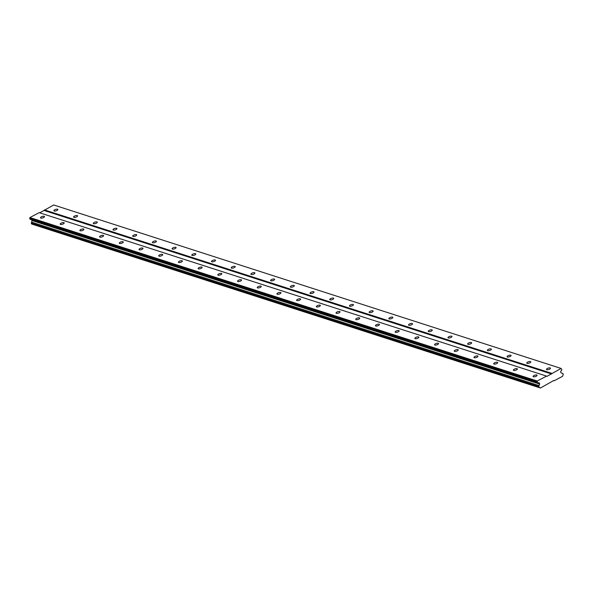 <?xml version="1.0" encoding="UTF-8"?>
<svg xmlns="http://www.w3.org/2000/svg" width="593" height="593" viewBox="0 0 593 593"><rect width="100%" height="100%" fill="white"/><g stroke="black" fill="none" stroke-linecap="round" stroke-linejoin="round"><path stroke-width="0.89" d="M533.411 376.77A2.09 0.756 -17.4 0 0 535.768 376.436A2.09 0.756 -17.4 0 0 537.073 375.258A2.09 0.756 -17.4 0 0 536.754 374.998A2.09 0.756 -17.4 0 0 534.397 375.332A2.09 0.756 -17.4 0 0 533.085 376.511A2.09 0.756 -17.4 0 0 533.411 376.77M40.813 218.076A2.09 0.756 -17.4 0 0 43.178 217.742A2.09 0.756 -17.4 0 0 44.482 216.564A2.09 0.756 -17.4 0 0 44.164 216.304A2.09 0.756 -17.4 0 0 41.799 216.638A2.09 0.756 -17.4 0 0 40.494 217.816A2.09 0.756 -17.4 0 0 40.813 218.076M60.516 224.421A2.09 0.756 -17.4 0 0 62.88 224.087A2.09 0.756 -17.4 0 0 64.185 222.909A2.09 0.756 -17.4 0 0 63.866 222.649A2.09 0.756 -17.4 0 0 61.509 222.983A2.09 0.756 -17.4 0 0 60.197 224.161A2.09 0.756 -17.4 0 0 60.516 224.421M80.225 230.766A2.09 0.756 -17.4 0 0 82.583 230.44A2.09 0.756 -17.4 0 0 83.887 229.261A2.09 0.756 -17.4 0 0 83.569 229.002A2.09 0.756 -17.4 0 0 81.211 229.328A2.09 0.756 -17.4 0 0 79.899 230.507A2.09 0.756 -17.4 0 0 80.225 230.766M99.928 237.118A2.09 0.756 -17.4 0 0 102.285 236.785A2.09 0.756 -17.4 0 0 103.597 235.606A2.09 0.756 -17.4 0 0 103.271 235.347A2.09 0.756 -17.4 0 0 100.914 235.68A2.09 0.756 -17.4 0 0 99.602 236.859A2.09 0.756 -17.4 0 0 99.928 237.118M119.63 243.464A2.09 0.756 -17.4 0 0 121.988 243.137A2.09 0.756 -17.4 0 0 123.3 241.951A2.09 0.756 -17.4 0 0 122.973 241.699A2.09 0.756 -17.4 0 0 120.616 242.026A2.09 0.756 -17.4 0 0 119.312 243.204A2.09 0.756 -17.4 0 0 119.63 243.464M139.333 249.809A2.09 0.756 -17.4 0 0 141.69 249.483A2.09 0.756 -17.4 0 0 143.002 248.304A2.09 0.756 -17.4 0 0 142.683 248.044A2.09 0.756 -17.4 0 0 140.319 248.371A2.09 0.756 -17.4 0 0 139.014 249.557A2.09 0.756 -17.4 0 0 139.333 249.809M159.035 256.161A2.09 0.756 -17.4 0 0 161.4 255.828A2.09 0.756 -17.4 0 0 162.704 254.649A2.09 0.756 -17.4 0 0 162.386 254.39A2.09 0.756 -17.4 0 0 160.021 254.723A2.09 0.756 -17.4 0 0 158.716 255.902A2.09 0.756 -17.4 0 0 159.035 256.161M178.738 262.506A2.09 0.756 -17.4 0 0 181.102 262.18A2.09 0.756 -17.4 0 0 182.407 261.002A2.09 0.756 -17.4 0 0 182.088 260.742A2.09 0.756 -17.4 0 0 179.731 261.068A2.09 0.756 -17.4 0 0 178.419 262.247A2.09 0.756 -17.4 0 0 178.738 262.506M198.447 268.859A2.09 0.756 -17.4 0 0 200.805 268.525A2.09 0.756 -17.4 0 0 202.109 267.347A2.09 0.756 -17.4 0 0 201.79 267.087A2.09 0.756 -17.4 0 0 199.433 267.421A2.09 0.756 -17.4 0 0 198.121 268.599A2.09 0.756 -17.4 0 0 198.447 268.859M218.15 275.204A2.09 0.756 -17.4 0 0 220.507 274.87A2.09 0.756 -17.4 0 0 221.819 273.692A2.09 0.756 -17.4 0 0 221.493 273.432A2.09 0.756 -17.4 0 0 219.136 273.766A2.09 0.756 -17.4 0 0 217.824 274.944A2.09 0.756 -17.4 0 0 218.15 275.204M237.852 281.549A2.09 0.756 -17.4 0 0 240.209 281.223A2.09 0.756 -17.4 0 0 241.521 280.044A2.09 0.756 -17.4 0 0 241.203 279.785A2.09 0.756 -17.4 0 0 238.838 280.111A2.09 0.756 -17.4 0 0 237.534 281.29A2.09 0.756 -17.4 0 0 237.852 281.549M257.555 287.901A2.09 0.756 -17.4 0 0 259.912 287.568A2.09 0.756 -17.4 0 0 261.224 286.389A2.09 0.756 -17.4 0 0 260.905 286.13A2.09 0.756 -17.4 0 0 258.541 286.463A2.09 0.756 -17.4 0 0 257.236 287.642A2.09 0.756 -17.4 0 0 257.555 287.901M277.257 294.247A2.09 0.756 -17.4 0 0 279.622 293.92A2.09 0.756 -17.4 0 0 280.926 292.742A2.09 0.756 -17.4 0 0 280.608 292.482A2.09 0.756 -17.4 0 0 278.25 292.809A2.09 0.756 -17.4 0 0 276.938 293.987A2.09 0.756 -17.4 0 0 277.257 294.247M296.96 300.599A2.09 0.756 -17.4 0 0 299.324 300.266A2.09 0.756 -17.4 0 0 300.629 299.087A2.09 0.756 -17.4 0 0 300.31 298.828A2.09 0.756 -17.4 0 0 297.953 299.154A2.09 0.756 -17.4 0 0 296.641 300.34A2.09 0.756 -17.4 0 0 296.96 300.599M316.669 306.944A2.09 0.756 -17.4 0 0 319.027 306.611A2.09 0.756 -17.4 0 0 320.339 305.432A2.09 0.756 -17.4 0 0 320.012 305.173A2.09 0.756 -17.4 0 0 317.655 305.506A2.09 0.756 -17.4 0 0 316.343 306.685A2.09 0.756 -17.4 0 0 316.669 306.944M336.372 313.289A2.09 0.756 -17.4 0 0 338.729 312.963A2.09 0.756 -17.4 0 0 340.041 311.785A2.09 0.756 -17.4 0 0 339.715 311.525A2.09 0.756 -17.4 0 0 337.358 311.851A2.09 0.756 -17.4 0 0 336.053 313.03A2.09 0.756 -17.4 0 0 336.372 313.289M356.074 319.642A2.09 0.756 -17.4 0 0 358.431 319.308A2.09 0.756 -17.4 0 0 359.743 318.13A2.09 0.756 -17.4 0 0 359.425 317.87A2.09 0.756 -17.4 0 0 357.06 318.204A2.09 0.756 -17.4 0 0 355.756 319.382A2.09 0.756 -17.4 0 0 356.074 319.642M375.777 325.987A2.09 0.756 -17.4 0 0 378.141 325.653A2.09 0.756 -17.4 0 0 379.446 324.475A2.09 0.756 -17.4 0 0 379.127 324.215A2.09 0.756 -17.4 0 0 376.763 324.549A2.09 0.756 -17.4 0 0 375.458 325.727A2.09 0.756 -17.4 0 0 375.777 325.987M395.479 332.332A2.09 0.756 -17.4 0 0 397.844 332.006A2.09 0.756 -17.4 0 0 399.148 330.827A2.09 0.756 -17.4 0 0 398.83 330.568A2.09 0.756 -17.4 0 0 396.472 330.894A2.09 0.756 -17.4 0 0 395.16 332.073A2.09 0.756 -17.4 0 0 395.479 332.332M415.189 338.685A2.09 0.756 -17.4 0 0 417.546 338.351A2.09 0.756 -17.4 0 0 418.851 337.172A2.09 0.756 -17.4 0 0 418.532 336.913A2.09 0.756 -17.4 0 0 416.175 337.247A2.09 0.756 -17.4 0 0 414.863 338.425A2.09 0.756 -17.4 0 0 415.189 338.685M434.891 345.03A2.09 0.756 -17.4 0 0 437.249 344.703A2.09 0.756 -17.4 0 0 438.561 343.525A2.09 0.756 -17.4 0 0 438.234 343.265A2.09 0.756 -17.4 0 0 435.877 343.592A2.09 0.756 -17.4 0 0 434.565 344.77A2.09 0.756 -17.4 0 0 434.891 345.03M454.594 351.382A2.09 0.756 -17.4 0 0 456.951 351.049A2.09 0.756 -17.4 0 0 458.263 349.87A2.09 0.756 -17.4 0 0 457.937 349.611A2.09 0.756 -17.4 0 0 455.58 349.937A2.09 0.756 -17.4 0 0 454.275 351.123A2.09 0.756 -17.4 0 0 454.594 351.382M474.296 357.727A2.09 0.756 -17.4 0 0 476.653 357.394A2.09 0.756 -17.4 0 0 477.965 356.215A2.09 0.756 -17.4 0 0 477.647 355.956A2.09 0.756 -17.4 0 0 475.282 356.289A2.09 0.756 -17.4 0 0 473.977 357.468A2.09 0.756 -17.4 0 0 474.296 357.727M493.999 364.072A2.09 0.756 -17.4 0 0 496.363 363.746A2.09 0.756 -17.4 0 0 497.668 362.568A2.09 0.756 -17.4 0 0 497.349 362.308A2.09 0.756 -17.4 0 0 494.985 362.634A2.09 0.756 -17.4 0 0 493.68 363.813A2.09 0.756 -17.4 0 0 493.999 364.072M513.701 370.425A2.09 0.756 -17.4 0 0 516.066 370.091A2.09 0.756 -17.4 0 0 517.37 368.913A2.09 0.756 -17.4 0 0 517.052 368.653A2.09 0.756 -17.4 0 0 514.694 368.987A2.09 0.756 -17.4 0 0 513.382 370.165A2.09 0.756 -17.4 0 0 513.701 370.425M546.798 369.698A2.09 0.756 -17.4 0 0 549.155 369.365A2.09 0.756 -17.4 0 0 550.467 368.186A2.09 0.756 -17.4 0 0 550.141 367.927A2.09 0.756 -17.4 0 0 547.784 368.26A2.09 0.756 -17.4 0 0 546.479 369.439A2.09 0.756 -17.4 0 0 546.798 369.698M54.2 210.997A2.09 0.756 -17.4 0 0 56.565 210.671A2.09 0.756 -17.4 0 0 57.869 209.492A2.09 0.756 -17.4 0 0 57.551 209.233A2.09 0.756 -17.4 0 0 55.193 209.559A2.09 0.756 -17.4 0 0 53.881 210.737A2.09 0.756 -17.4 0 0 54.2 210.997M73.91 217.349A2.09 0.756 -17.4 0 0 76.267 217.016A2.09 0.756 -17.4 0 0 77.572 215.837A2.09 0.756 -17.4 0 0 77.253 215.578A2.09 0.756 -17.4 0 0 74.896 215.911A2.09 0.756 -17.4 0 0 73.584 217.09A2.09 0.756 -17.4 0 0 73.91 217.349M93.612 223.694A2.09 0.756 -17.4 0 0 95.97 223.361A2.09 0.756 -17.4 0 0 97.282 222.182A2.09 0.756 -17.4 0 0 96.956 221.923A2.09 0.756 -17.4 0 0 94.598 222.256A2.09 0.756 -17.4 0 0 93.286 223.435A2.09 0.756 -17.4 0 0 93.612 223.694M113.315 230.04A2.09 0.756 -17.4 0 0 115.672 229.713A2.09 0.756 -17.4 0 0 116.984 228.535A2.09 0.756 -17.4 0 0 116.665 228.275A2.09 0.756 -17.4 0 0 114.301 228.601A2.09 0.756 -17.4 0 0 112.996 229.78A2.09 0.756 -17.4 0 0 113.315 230.04M133.017 236.392A2.09 0.756 -17.4 0 0 135.374 236.058A2.09 0.756 -17.4 0 0 136.686 234.88A2.09 0.756 -17.4 0 0 136.368 234.62A2.09 0.756 -17.4 0 0 134.003 234.954A2.09 0.756 -17.4 0 0 132.699 236.133A2.09 0.756 -17.4 0 0 133.017 236.392M152.72 242.737A2.09 0.756 -17.4 0 0 155.084 242.411A2.09 0.756 -17.4 0 0 156.389 241.225A2.09 0.756 -17.4 0 0 156.07 240.973A2.09 0.756 -17.4 0 0 153.713 241.299A2.09 0.756 -17.4 0 0 152.401 242.478A2.09 0.756 -17.4 0 0 152.72 242.737M172.422 249.082A2.09 0.756 -17.4 0 0 174.787 248.756A2.09 0.756 -17.4 0 0 176.091 247.577A2.09 0.756 -17.4 0 0 175.773 247.318A2.09 0.756 -17.4 0 0 173.415 247.644A2.09 0.756 -17.4 0 0 172.103 248.83A2.09 0.756 -17.4 0 0 172.422 249.082M192.132 255.435A2.09 0.756 -17.4 0 0 194.489 255.101A2.09 0.756 -17.4 0 0 195.801 253.923A2.09 0.756 -17.4 0 0 195.475 253.663A2.09 0.756 -17.4 0 0 193.118 253.997A2.09 0.756 -17.4 0 0 191.806 255.175A2.09 0.756 -17.4 0 0 192.132 255.435M211.834 261.78A2.09 0.756 -17.4 0 0 214.192 261.454A2.09 0.756 -17.4 0 0 215.504 260.275A2.09 0.756 -17.4 0 0 215.177 260.016A2.09 0.756 -17.4 0 0 212.82 260.342A2.09 0.756 -17.4 0 0 211.516 261.52A2.09 0.756 -17.4 0 0 211.834 261.78M231.537 268.132A2.09 0.756 -17.4 0 0 233.894 267.799A2.09 0.756 -17.4 0 0 235.206 266.62A2.09 0.756 -17.4 0 0 234.887 266.361A2.09 0.756 -17.4 0 0 232.523 266.694A2.09 0.756 -17.4 0 0 231.218 267.873A2.09 0.756 -17.4 0 0 231.537 268.132M251.239 274.477A2.09 0.756 -17.4 0 0 253.604 274.144A2.09 0.756 -17.4 0 0 254.908 272.965A2.09 0.756 -17.4 0 0 254.59 272.706A2.09 0.756 -17.4 0 0 252.225 273.039A2.09 0.756 -17.4 0 0 250.921 274.218A2.09 0.756 -17.4 0 0 251.239 274.477M270.942 280.823A2.09 0.756 -17.4 0 0 273.306 280.496A2.09 0.756 -17.4 0 0 274.611 279.318A2.09 0.756 -17.4 0 0 274.292 279.058A2.09 0.756 -17.4 0 0 271.935 279.385A2.09 0.756 -17.4 0 0 270.623 280.563A2.09 0.756 -17.4 0 0 270.942 280.823M290.652 287.175A2.09 0.756 -17.4 0 0 293.009 286.842A2.09 0.756 -17.4 0 0 294.313 285.663A2.09 0.756 -17.4 0 0 293.995 285.403A2.09 0.756 -17.4 0 0 291.637 285.737A2.09 0.756 -17.4 0 0 290.325 286.916A2.09 0.756 -17.4 0 0 290.652 287.175M310.354 293.52A2.09 0.756 -17.4 0 0 312.711 293.194A2.09 0.756 -17.4 0 0 314.023 292.015A2.09 0.756 -17.4 0 0 313.697 291.756A2.09 0.756 -17.4 0 0 311.34 292.082A2.09 0.756 -17.4 0 0 310.028 293.261A2.09 0.756 -17.4 0 0 310.354 293.52M330.056 299.873A2.09 0.756 -17.4 0 0 332.414 299.539A2.09 0.756 -17.4 0 0 333.726 298.361A2.09 0.756 -17.4 0 0 333.399 298.101A2.09 0.756 -17.4 0 0 331.042 298.427A2.09 0.756 -17.4 0 0 329.738 299.613A2.09 0.756 -17.4 0 0 330.056 299.873M349.759 306.218A2.09 0.756 -17.4 0 0 352.116 305.884A2.09 0.756 -17.4 0 0 353.428 304.706A2.09 0.756 -17.4 0 0 353.109 304.446A2.09 0.756 -17.4 0 0 350.745 304.78A2.09 0.756 -17.4 0 0 349.44 305.958A2.09 0.756 -17.4 0 0 349.759 306.218M369.461 312.563A2.09 0.756 -17.4 0 0 371.826 312.237A2.09 0.756 -17.4 0 0 373.13 311.058A2.09 0.756 -17.4 0 0 372.812 310.799A2.09 0.756 -17.4 0 0 370.447 311.125A2.09 0.756 -17.4 0 0 369.142 312.303A2.09 0.756 -17.4 0 0 369.461 312.563M389.164 318.915A2.09 0.756 -17.4 0 0 391.528 318.582A2.09 0.756 -17.4 0 0 392.833 317.403A2.09 0.756 -17.4 0 0 392.514 317.144A2.09 0.756 -17.4 0 0 390.157 317.477A2.09 0.756 -17.4 0 0 388.845 318.656A2.09 0.756 -17.4 0 0 389.164 318.915M408.873 325.26A2.09 0.756 -17.4 0 0 411.231 324.927A2.09 0.756 -17.4 0 0 412.535 323.748A2.09 0.756 -17.4 0 0 412.217 323.489A2.09 0.756 -17.4 0 0 409.859 323.822A2.09 0.756 -17.4 0 0 408.547 325.001A2.09 0.756 -17.4 0 0 408.873 325.26M428.576 331.606A2.09 0.756 -17.4 0 0 430.933 331.279A2.09 0.756 -17.4 0 0 432.245 330.101A2.09 0.756 -17.4 0 0 431.919 329.841A2.09 0.756 -17.4 0 0 429.562 330.168A2.09 0.756 -17.4 0 0 428.25 331.346A2.09 0.756 -17.4 0 0 428.576 331.606M448.278 337.958A2.09 0.756 -17.4 0 0 450.636 337.625A2.09 0.756 -17.4 0 0 451.948 336.446A2.09 0.756 -17.4 0 0 451.629 336.187A2.09 0.756 -17.4 0 0 449.264 336.52A2.09 0.756 -17.4 0 0 447.96 337.699A2.09 0.756 -17.4 0 0 448.278 337.958M467.981 344.303A2.09 0.756 -17.4 0 0 470.338 343.977A2.09 0.756 -17.4 0 0 471.65 342.798A2.09 0.756 -17.4 0 0 471.331 342.539A2.09 0.756 -17.4 0 0 468.967 342.865A2.09 0.756 -17.4 0 0 467.662 344.044A2.09 0.756 -17.4 0 0 467.981 344.303M487.683 350.656A2.09 0.756 -17.4 0 0 490.048 350.322A2.09 0.756 -17.4 0 0 491.352 349.144A2.09 0.756 -17.4 0 0 491.034 348.884A2.09 0.756 -17.4 0 0 488.676 349.21A2.09 0.756 -17.4 0 0 487.364 350.396A2.09 0.756 -17.4 0 0 487.683 350.656M507.393 357.001A2.09 0.756 -17.4 0 0 509.75 356.667A2.09 0.756 -17.4 0 0 511.055 355.489A2.09 0.756 -17.4 0 0 510.736 355.229A2.09 0.756 -17.4 0 0 508.379 355.563A2.09 0.756 -17.4 0 0 507.067 356.741A2.09 0.756 -17.4 0 0 507.393 357.001M527.095 363.346A2.09 0.756 -17.4 0 0 529.453 363.02A2.09 0.756 -17.4 0 0 530.765 361.841A2.09 0.756 -17.4 0 0 530.438 361.582A2.09 0.756 -17.4 0 0 528.081 361.908A2.09 0.756 -17.4 0 0 526.769 363.086A2.09 0.756 -17.4 0 0 527.095 363.346M39.19 212.65L546.561 376.103L537.265 381.017L29.895 217.557L39.19 212.65M537.265 381.017L537.354 382.7L539.282 382.885L539.652 384.064L539.037 385.606A0.964 0.801 -72.1 0 1 538.689 386.488L538.97 387.385A0.964 0.801 -72.1 0 1 539.697 387.703L540.431 388.015L553.595 380.58L554.099 380.795L562.564 376.318L562.92 375.428A0.964 0.801 -72.1 0 1 563.268 374.546L562.994 373.649A0.964 0.801 -72.1 0 1 562.26 373.331L561 372.782L560.63 371.603L561.905 369.736L561.067 368.438L547.065 376.325L546.561 376.103M540.431 388.015L32.319 224.243A0.964 0.801 107.9 0 0 32.237 224.132M538.97 387.385L31.592 223.924L31.31 223.035A0.964 0.801 107.9 0 0 31.666 222.145L32.059 219.914M537.354 382.7L29.984 219.247L29.895 217.557M39.753 212.828L53.696 204.985L561.067 368.438M537.021 381.625L29.65 218.172M553.536 380.61L554.099 380.795M551.772 373.353L44.393 209.892M44.156 210.508L551.527 373.961M32.274 220.603L539.652 384.064M539.037 385.606L31.666 222.145M32.319 224.243L539.697 387.703M562.349 373.442L562.994 373.649M538.689 386.488L31.31 223.035M538.607 386.688L31.236 223.227M31.429 223.857L538.807 387.318"/></g></svg>
